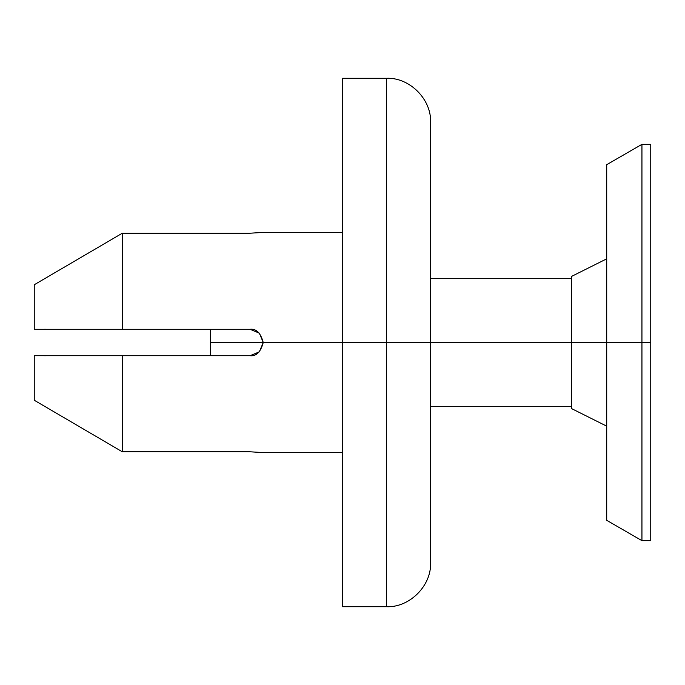 <?xml version="1.0" encoding="UTF-8"?>
<svg xmlns="http://www.w3.org/2000/svg" width="685" height="685" viewBox="0 0 685 685"><rect width="100%" height="100%" fill="white"/><g stroke="black" fill="none" stroke-linecap="round" stroke-linejoin="round"><path stroke-width="1.03" d="M259.315 333.107L250.025 329.288L122.324 329.288L122.324 233.208L122.324 329.288L34.25 329.288L34.25 284.755L34.25 329.288L250.205 329.288M259.392 333.184L263.237 342.5C260.677 332.944 256.267 328.535 250.025 329.288L259.367 333.158L263.237 342.5L259.367 351.842L250.025 355.712L122.324 355.712L122.324 451.792L250.025 451.792L263.237 452.588L342.5 452.588M342.5 232.412L263.237 232.412L250.025 233.208L122.324 233.208L34.25 284.755M430.574 562.676L430.574 342.5L430.574 562.676C431.576 585.701 409.561 607.715 386.537 606.713L386.537 342.5L342.5 342.5L342.5 606.713L342.5 342.5L263.237 342.5L386.537 342.5L386.537 606.713L342.5 606.713M430.574 342.5L386.537 342.5L430.574 342.5L430.574 122.324L430.574 342.5L571.487 342.5L571.487 408.551L571.487 342.5L430.574 342.5M250.025 451.792L122.324 451.792L122.324 355.712L34.25 355.712L34.25 400.245L34.25 355.712L250.025 355.712C256.267 356.465 260.677 352.056 263.237 342.5L259.409 333.201M34.25 400.245L122.324 451.792M342.5 78.287L342.5 342.5L342.5 78.287L386.537 78.287L386.537 342.5L386.537 78.287C409.561 77.285 431.576 99.299 430.574 122.324M43.737 355.72L45.732 355.72L43.737 355.72M122.324 233.208L250.025 233.208M250.068 355.712L259.324 351.884M259.418 351.79L263.237 342.5L210.389 342.5L210.389 355.712L210.389 329.288L210.389 342.5L263.237 342.5M121.964 329.288L120.26 329.288L121.964 329.288M45.732 329.279L43.729 329.288L45.732 329.279M108.932 355.712L80.71 355.712M121.964 355.712L120.26 355.712M263.237 342.586L259.461 351.748M606.713 342.5L606.713 520.317L606.713 342.5L571.487 342.5L571.487 276.449L571.487 342.5L606.713 342.5L606.713 164.683L606.713 342.5L641.939 342.5L641.939 540.662L641.939 342.5L606.713 342.5M606.713 164.683L641.939 144.338L641.939 342.5L641.939 144.338L641.939 342.5L641.939 144.338L650.75 144.338L650.75 540.662L650.75 342.5L641.939 342.5L641.939 540.662L641.939 342.5L650.75 342.5L650.75 540.662L641.939 540.662L606.713 520.317M571.487 408.551L606.713 426.164M571.487 406.351L430.574 406.351M571.487 278.649L430.574 278.649M571.487 276.449L606.713 258.836"/></g></svg>

